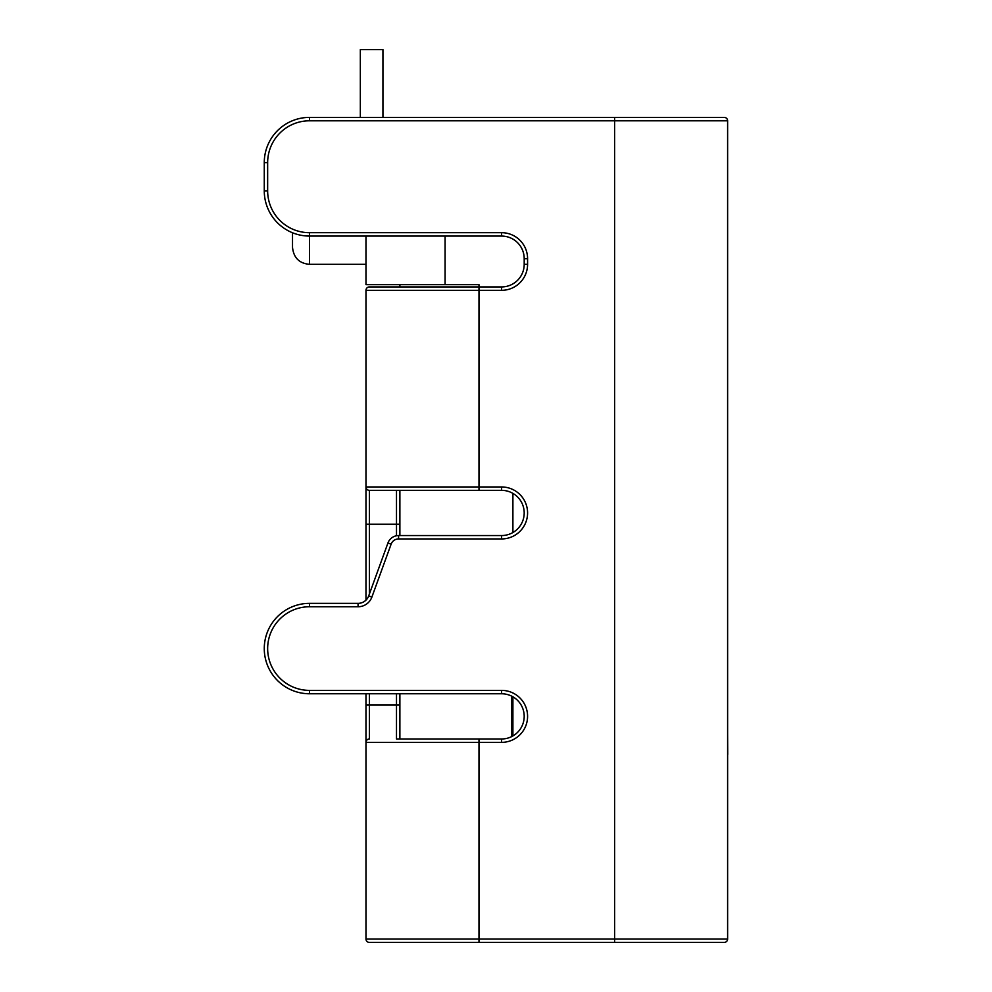 <?xml version="1.0" encoding="UTF-8"?>
<svg xmlns="http://www.w3.org/2000/svg" width="992" height="992" viewBox="0 0 992 992"><rect width="100%" height="100%" fill="white"/><g stroke="black" fill="none" stroke-linecap="round" stroke-linejoin="round"><path stroke-width="1.49" d="M365.974 600.135L365.974 290.321A3.385 3.385 0 0 1 369.371 286.924L501.592 286.924A22.605 22.605 0 0 0 524.198 264.318L524.198 258.676A22.605 22.605 0 0 0 501.592 236.071L309.467 236.071L309.467 264.318C299.274 263.413 293.62 257.759 292.516 247.368L292.516 232.773M396.49 738.978L478.987 738.978L396.49 738.978L396.49 705.076L365.974 705.076L365.974 742.363L365.974 693.768M697.103 942.4L614.606 942.4L614.606 939.015L727.62 939.015A3.385 3.385 0 0 1 724.234 942.4L369.371 942.4A3.385 3.385 0 0 1 365.974 939.015L365.974 742.363A3.385 3.385 0 0 1 369.371 738.978A3.385 3.385 0 0 0 365.974 742.363L478.987 742.363L478.987 939.015L614.606 939.015L614.606 120.801L309.467 120.801A41.813 41.813 0 0 0 267.654 162.614L267.654 190.861A41.813 41.813 0 0 0 309.467 232.686L501.592 232.686A25.99 25.99 0 0 1 527.583 258.676L527.583 264.318A25.99 25.99 0 0 1 501.592 290.321L365.974 290.321M396.49 535.742L396.49 524.247L399.888 524.247L399.888 490.346L399.888 535.556M399.888 693.768L399.888 738.978L399.888 705.076L396.49 705.076L396.49 693.768M697.103 117.403L724.234 117.403L697.103 117.403M445.086 232.686L309.467 232.686L309.467 236.071A45.21 45.21 0 0 1 264.269 190.861L264.269 162.614A45.21 45.21 0 0 1 309.467 117.403L724.234 117.403A3.385 3.385 0 0 1 727.62 120.801A3.385 3.385 0 0 0 724.234 117.403A3.385 3.385 0 0 1 727.62 120.801L614.606 120.801L614.606 117.403L709.627 117.403M478.987 942.4L396.49 942.4L478.987 942.4L478.987 939.015L365.974 939.015A3.385 3.385 0 0 0 369.371 942.4M727.62 939.015L727.62 120.801A3.385 3.385 0 0 0 724.234 117.403M365.974 486.96A3.385 3.385 0 0 0 369.371 490.346A3.385 3.385 0 0 1 365.974 486.96L501.592 486.96A25.99 25.99 0 0 1 527.583 512.951A25.99 25.99 0 0 1 501.592 538.941L398.573 538.941A7.911 7.911 0 0 0 391.133 544.149L371.876 597.085A14.694 14.694 0 0 1 358.062 606.757L309.467 606.757A41.813 41.813 0 0 0 267.654 648.57A41.813 41.813 0 0 0 309.467 690.382L501.592 690.382A25.99 25.99 0 0 1 527.583 716.373A25.99 25.99 0 0 1 501.592 742.363L478.987 742.363L478.987 738.978L501.592 738.978A22.605 22.605 0 0 0 524.198 716.373A22.605 22.605 0 0 0 501.592 693.768L309.467 693.768A45.21 45.21 0 0 1 264.269 648.57A45.21 45.21 0 0 1 309.467 603.359L358.062 603.359A11.296 11.296 0 0 0 368.689 595.932L387.946 542.996A11.296 11.296 0 0 1 398.573 535.556L501.592 535.556A22.605 22.605 0 0 0 524.198 512.951A22.605 22.605 0 0 0 501.592 490.346L369.371 490.346L369.371 594.047M365.974 524.247L396.49 524.247L396.49 490.346L478.987 490.346L399.888 490.346M396.49 286.924L399.888 286.924L399.888 284.667M501.592 232.686L501.592 236.071A22.605 22.605 0 0 1 524.198 258.676L527.583 258.676M511.76 736.56A22.605 22.605 0 0 1 501.592 738.978A22.605 22.605 0 0 0 511.76 736.56L511.76 696.186A22.605 22.605 0 0 0 501.592 693.768L501.592 690.382M365.974 236.071L365.974 284.667L478.987 284.667L478.987 490.346M512.901 735.952L512.901 696.806M512.901 532.53L512.901 493.384M382.937 117.403L382.937 49.6L360.332 49.6L360.332 117.403M727.62 734.006L727.731 754.354M727.62 753.87L727.62 848.73M369.371 693.768L369.371 738.978M309.467 690.382L309.467 693.768A45.21 45.21 0 0 1 264.269 648.57A45.21 45.21 0 0 1 309.467 603.359L309.467 606.757M267.654 162.614L264.269 162.614A45.21 45.21 0 0 1 309.467 117.403L309.467 120.801M358.062 606.757L358.062 603.359A11.296 11.296 0 0 0 368.689 595.932L371.876 597.085M391.133 544.149L387.946 542.996A11.296 11.296 0 0 1 398.573 535.556L398.573 538.941M501.592 290.321L501.592 286.924A22.605 22.605 0 0 0 524.198 264.318L527.583 264.318M511.76 696.186A22.605 22.605 0 0 0 501.592 693.768A22.605 22.605 0 0 1 524.198 716.373A22.605 22.605 0 0 1 501.592 738.978L501.592 742.363M501.592 538.941L501.592 535.556A22.605 22.605 0 0 0 524.198 512.951A22.605 22.605 0 0 0 501.592 490.346L501.592 486.96M267.654 190.861L264.269 190.861M445.086 284.667L445.086 236.071M309.467 264.318L365.974 264.318"/></g></svg>
